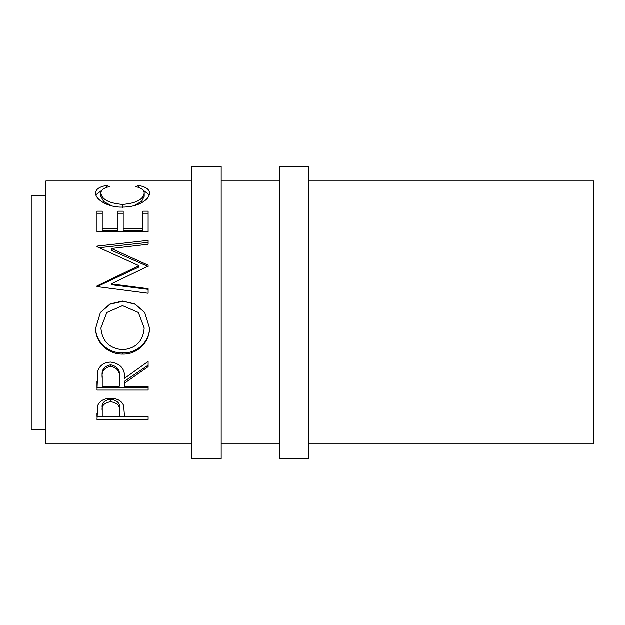 <?xml version="1.0" encoding="UTF-8"?>
<svg xmlns="http://www.w3.org/2000/svg" width="625" height="625" viewBox="0 0 625 625"><rect width="100%" height="100%" fill="white"/><g stroke="black" fill="none" stroke-linecap="round" stroke-linejoin="round"><path stroke-width="0.94" d="M221.188 458.602L221.188 166.398L191.961 166.398L191.961 458.602L221.188 458.602M308.844 443.992L593.75 443.992L593.75 181.008L308.844 181.008M308.844 458.602L308.844 166.398L279.625 166.398L279.625 458.602L308.844 458.602M45.859 195.617L31.25 195.617L31.25 429.383L45.859 429.383M97 419.469L97.766 405.469C99.734 400.883 104.047 398.492 110.711 398.297C117.57 398.5 121.898 400.992 123.695 405.758L124.531 416.734L148.133 416.734L148.133 419.469L97 419.469M124.531 383.211L124.531 386.328L148.133 386.328L148.133 390.078L97 390.078L97.695 371.477C99.523 365.539 103.852 362.406 110.672 362.094C120.578 363.594 125.195 369.016 124.531 378.367L148.133 361.492L148.133 366.711L124.531 383.211L124.531 381.25L148.133 365.203L148.133 361.492M95.688 328.242L100.414 312.5L110.102 303.961L122.547 301.086L134.969 303.969L144.703 312.5L149.445 327.836C150.07 342.086 137.133 354.641 122.789 354.102C108.469 354.578 95.227 342.641 95.688 328.242M111.258 283.93L148.133 288.719L148.133 293.273L148.133 289.383L111.258 284.727L111.258 283.93L148.133 266.188L148.133 265.219L111.336 248.516L148.133 244.281L148.133 240.383L97 246.156L97 246.734L97 246.156M148.133 293.273L97 286.625L97 285.984L138.953 265.734L97 246.734M97 231.852L97 211.188L102.242 211.188L102.242 228.281L117.977 228.281L117.977 211.188L123.219 211.188L123.219 228.281L142.891 228.281L142.891 211.188L148.133 211.188L148.133 231.852L97 231.852L97 214L102.242 214M106.383 185.508L109.453 186.609C103.742 187.93 100.898 190.133 100.93 193.211C101.883 199.555 109.109 203.305 122.617 204.453C136.234 203.273 143.43 199.484 144.203 193.078C144.133 190.078 141.289 187.922 135.68 186.609L138.719 185.508C145.875 186.859 149.453 189.375 149.445 193.062C149.617 196.703 146.641 200.148 140.5 203.383C135.242 205.891 129.164 207.141 122.266 207.133C107.617 207.531 94.938 199.094 95.688 193.094C95.648 189.375 99.211 186.844 106.383 185.508L106.383 187.5M279.625 181.008L221.188 181.008M191.961 181.008L45.859 181.008L45.859 443.992L191.961 443.992M279.625 443.992L221.188 443.992M100.93 193.211L100.93 196.523L103.805 201.648L111.992 205.984M122.617 204.453L122.617 207.453M133.852 205.781L141.68 201.406L144.203 196.398L144.203 193.078M138.719 185.508L138.719 187.523M143.039 190.109L149.211 194.836M95.922 194.828L102.148 190.062M102.242 228.281L102.242 230.617L117.977 230.617L117.977 228.281M117.977 214L123.219 214M123.219 228.281L123.219 230.617L142.891 230.617L142.891 228.281M142.891 214L148.133 214L148.133 231.852M111.336 248.516L111.336 250.289L148.133 266.531L148.133 265.219M148.133 244.281L148.133 242.391L99.312 247.742M97 285.984L97 286.719L138.953 267.031L138.953 265.734M122.547 301.086L134.953 304.195L144.703 312.5M149.445 327.414C150.07 341.266 137.133 353.461 122.789 352.953C108.469 353.414 95.227 341.797 95.688 327.805M122.789 354.102L122.789 352.953M100.406 312.5L110.102 304.195L122.547 301.406M106.891 312.5L100.93 328.016C102.125 341.312 109.398 348.547 122.773 349.727C136 348.477 143.148 341.242 144.203 328.016L138.367 312.5L122.531 305.664L106.891 312.5L100.93 328.016M144.203 328.016L138.367 312.5M97 381.594L97 387.922L148.133 387.922L148.133 386.328M119.359 376.57L119.359 376.547C120.281 370.164 117.383 366.242 110.664 364.82C104.102 366.219 101.297 370.07 102.242 376.383L102.242 386.328L119.289 386.328L119.359 378.398C120.281 371.812 117.383 367.781 110.664 366.312L110.664 364.82M110.664 366.312C104.102 367.75 101.297 371.719 102.242 378.203M148.133 419.469L148.133 416.734M124.531 416.5L119.289 416.5M102.242 416.5L97 416.5L97 413.336M119.398 408.305L119.398 411.039C120.297 405.984 117.406 402.883 110.734 401.719L110.734 399.242C104.188 400.312 101.352 403.25 102.242 408.047L102.242 416.734L119.289 416.734L119.398 408.305C120.297 403.391 117.406 400.367 110.734 399.242M110.734 401.719C104.188 402.82 101.352 405.844 102.242 410.773"/></g></svg>
